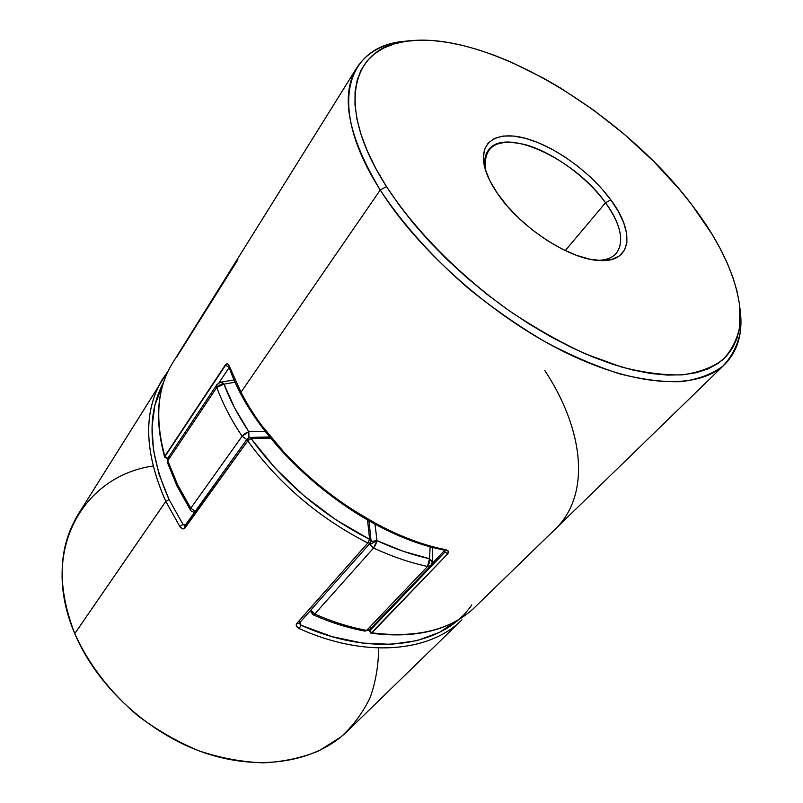 <?xml version="1.0" encoding="UTF-8"?>
<svg xmlns="http://www.w3.org/2000/svg" width="803" height="803" viewBox="0 0 803 803"><rect width="100%" height="100%" fill="white"/><g stroke="black" fill="none" stroke-linecap="round" stroke-linejoin="round"><path stroke-width="1.2" d="M544.755 370.474C582.807 427.879 591.761 492.962 555.827 528.585M370.896 633.125L371.95 632.834L447.703 553.839L445.113 551.882L369.521 631.007L371.95 632.834C415.753 638.325 449.519 630.315 473.228 608.815L555.194 529.207L473.228 608.815C449.519 630.315 415.753 638.325 371.95 632.834L369.521 631.007L445.113 551.882L447.703 553.839L371.106 633.196M219.048 382.7L229.186 367.503L219.048 382.7M164.956 456.536L167.737 458.413L164.816 456.164L226.336 364L227.47 363.869L229.317 366.088L241.01 392.195L380.241 190.02L386.484 186.597C332.783 102.965 352.848 44.546 410.795 40.692C491.316 32.702 622.857 113.253 691.714 204.635L680.041 190.08L653.963 161.674L624.915 134.804L593.628 110.121L560.906 88.25L544.243 78.553L510.879 62.002L494.387 55.297L478.186 49.726L462.398 45.37L447.141 42.288L432.566 40.541L418.795 40.2L405.977 41.294L394.253 43.884L383.784 47.989L374.7 53.65L367.162 60.857L361.29 69.6L357.235 79.868L355.087 91.592L354.976 104.701L356.954 119.095L361.099 134.653L367.413 151.205L375.884 168.59L386.484 186.597L399.101 204.996L413.635 223.555L429.896 242.014L447.703 260.122L466.804 277.617L486.939 294.249L507.837 309.777L529.187 324L550.707 336.718L572.077 347.769L593.026 357.054L613.261 364.462L632.553 369.942L650.661 373.475L667.413 375.091L682.63 374.81L696.201 372.712L708.025 368.888L718.023 363.438L726.173 356.482L732.456 348.161L736.893 338.605L739.503 327.945L740.336 316.332L739.443 303.895L736.913 290.776L732.798 277.105L727.197 263.013L720.201 248.599L711.89 233.994L691.714 204.635C719.287 240.689 735.287 274.465 739.704 305.973L739.603 327.243C736.903 340.131 731.192 351.062 722.449 360.035C711.96 367.674 698.53 372.612 682.149 374.85C664.201 375.372 643.976 372.753 621.462 366.991L585.638 353.962C560.554 342.389 535.3 328.136 509.875 311.203C459.567 275.499 414.9 230.12 386.484 186.597L380.241 190.02C347.809 135.827 340.03 95.025 356.893 67.613C367.573 51.553 384.727 42.669 408.376 40.963L405.886 41.184C346.735 45.109 325.717 104.611 380.241 190.02L241.01 392.195C277.718 464.686 369.029 534.718 445.655 549.674L448.335 551.28L447.703 553.839C449.208 551.842 448.526 550.456 445.655 549.674C369.029 534.718 277.718 464.686 241.01 392.195L229.317 366.088C228.193 363.488 226.847 363.147 225.262 365.054L164.816 456.164C154.678 418.754 157.268 387.719 172.565 363.056L172.635 362.956C157.268 387.628 154.668 418.694 164.816 456.164L225.422 365.435L164.956 456.536M229.166 367.453L225.262 365.054L229.166 367.453M597.432 260.363C625.708 260.584 627.795 232.529 605.522 202.768L610.802 199.847C635.143 232.147 632.081 262.44 600.042 260.543C570.371 260.162 519.832 227.339 497.248 193.142L489.82 180.625L485.142 168.921L483.336 158.492L484.41 149.739L488.234 142.964L494.578 138.367L503.14 136.048L513.539 136.048L525.363 138.287L538.181 142.653L551.52 148.957L564.951 156.966L577.999 166.382L590.265 176.901L601.327 188.183L610.802 199.847L618.36 211.52L623.71 222.782L626.621 233.241L626.902 242.496L624.493 250.165L619.394 255.916L611.735 259.459L601.748 260.594L589.783 259.198L576.303 255.274L561.859 248.93L547.084 240.428L532.61 230.12L519.099 218.446L507.135 205.929L497.248 193.142C491.034 183.987 486.869 175.466 484.771 167.576C477.996 141.76 496.997 130.257 526.126 138.497C555.244 146.628 590.767 172.464 610.802 199.847L605.522 202.768C621.06 224.8 624.634 241.663 616.252 253.346C612.217 257.893 605.944 260.232 597.432 260.363M565.252 250.596L605.522 202.768L565.252 250.596M739.954 308.392C743.297 331.87 738.248 350.52 724.808 364.351C699.403 389.505 639.238 388.23 566.968 353.23C494.819 318.299 419.196 251.901 380.241 190.02C402.193 223.405 432.636 257.512 468.53 288.518C493.223 308.442 518.638 326.138 544.775 341.596C570.803 355.438 595.826 366.208 619.826 373.887C642.791 379.678 663.419 382.258 681.707 381.626C698.389 379.247 712.07 374.128 722.75 366.248C731.633 357.014 737.445 345.802 740.175 332.613L739.714 306.063M263.003 427.025L286.832 455.642L314.706 482.171L345.561 505.559L378.193 524.901M485.494 170.085C483.818 161.734 484.781 155.109 488.375 150.201C504.495 125.991 575.329 159.225 605.522 202.768C586.893 177.192 553.96 153.022 526.577 145.002C496.776 137.634 483.085 145.995 485.494 170.085M444.812 550.196L431.924 563.726L444.711 550.306L445.113 551.882L444.721 550.175M176.77 356.923L237.849 259.811M166.151 457.871L164.776 457.319M229.096 367.252L229.317 366.088L229.096 367.252M229.036 366.78L229.096 367.242C256.037 446.799 358.008 533.714 444.551 550.135L445.153 550.045M369.209 630.074L369.521 631.007L369.209 630.074M368.858 630.325L371.116 633.206C415.051 638.746 449.078 630.626 473.198 608.845L724.808 364.351M184.449 525.403L182.984 524.399L185.794 524.419L182.984 524.399L179.852 526.547C181.699 529.087 183.405 529.578 184.981 528.053L247.725 440.877L247.454 438.589L247.725 440.877L251.048 438.518L247.485 440.486L251.048 438.518L270.551 438.157L251.048 438.518L247.725 440.877L183.877 528.866L182.502 528.836L179.852 526.547L182.984 524.399L169.092 499.586L165.799 501.403L179.852 526.547L165.799 501.403L74.769 633.597C96.711 686.113 148.515 733.892 204.865 752.943C261.296 771.964 316.312 761.585 347.338 731.232L461.956 619.826C430.057 652.096 365.235 658.51 299.268 628.608L296.468 626.24L296.709 623.529L367.814 542.989C319.142 518.086 279.113 484.048 247.725 440.877C279.113 484.048 319.142 518.086 367.814 542.989L296.709 623.529C295.554 625.427 296.407 627.123 299.268 628.608C364.582 658.209 428.872 652.247 461.022 620.719M378.614 648.001C378.524 665.255 375.734 681.707 370.233 697.345C363.157 712.281 353.4 725.47 340.974 736.913L319.002 750.795C302.189 757.751 283.66 761.776 263.424 762.85C242.506 762.097 221.166 758.152 199.395 751.006C177.814 742.052 157.348 730.339 137.986 715.854C109.881 691.925 88.802 664.503 74.769 633.597L165.799 501.403C144.028 451.969 143.044 411.036 162.868 378.604L168.158 371.066M168.168 371.026L78.262 514.221C58.037 547.355 56.872 587.144 74.769 633.597C38.935 550.155 83.492 475.938 152.982 466.031M458.051 619.976L439.632 632.292L417.078 640.623L391.101 644.327L362.444 643.052L332.02 636.638L300.894 625.156L300.432 621.853L300.894 625.156L299.268 628.608L300.894 625.156L299.318 623.108M184.981 525.553L182.984 524.399L169.092 499.586L159.104 474.382L153.433 449.871L152.058 426.674L154.849 405.364L163.551 382.449M367.533 520.033L369.611 539.325L335.815 519.742L303.905 495.712L275.258 468.239L251.048 438.518C282.074 481.107 321.591 514.713 369.611 539.325L371.026 540.399L369.611 539.325L367.814 542.989L370.354 542.848L367.814 542.989L369.611 539.325L367.533 520.033M471.773 604.86C444.38 645.953 374.037 658.49 300.894 625.156L299.509 623.59M299.539 621.863L299.148 623.299L296.709 623.529L299.168 623.279L370.354 542.848L370.665 541.423M371.016 540.78L370.354 542.848M162.477 379.237C143.054 411.618 144.159 452.34 165.799 501.403L169.092 499.586C148.394 453.183 146.547 414.137 163.551 382.459M248.99 437.976L247.454 438.589L184.81 525.804L184.981 528.053L184.8 525.814L186.316 525.122M369.862 544.585L373.556 548.027L375.734 544.544L376.968 540.63L369.862 544.585L369.5 543.812L369.862 544.585L376.968 540.63L403.538 551.4L429.535 558.707L430.137 546.562L429.535 558.707C412.391 554.973 394.875 548.951 376.968 540.63L375.011 524.128L376.968 540.63L371.016 541.493L376.968 540.63L373.556 548.027L314.716 614.024C332.322 621.783 349.636 627.233 366.67 630.365L427.527 566.446C409.942 562.672 391.944 556.529 373.556 548.027L369.862 544.585M190.452 510.025L177.092 486.237L167.405 462.488L168.028 457.921L167.787 460.731L217.071 387.006L219.871 384.988L224.007 384.155L216.78 387.397C222.732 403.558 231.164 419.839 242.094 436.24L248.82 431.703L265.361 431.562L248.82 431.703L248.94 437.515L248.82 431.703C238.14 415.743 229.869 399.894 224.007 384.155L235.269 382.188L224.007 384.155L234.596 407.844L248.82 431.703L245.086 433.469L242.094 436.24L246.782 439.532L242.094 436.24L190.783 508.209L190.351 509.905L190.783 508.209L177.473 484.46L177.102 486.257L177.473 484.46L190.783 508.209L242.094 436.24C231.164 419.839 222.732 403.558 216.78 387.397L167.787 460.731L177.473 484.46L167.787 460.731L167.415 462.518M190.783 508.209L195.229 511.3L190.783 508.209M220.383 382.218L224.007 384.155L222.702 382.8L220.343 382.228L216.94 384.577L216.78 387.397L216.94 384.577L218.697 383.443M216.94 384.577L168.028 457.921L169.774 456.726M314.716 614.024L373.556 548.027C391.944 556.529 409.942 562.672 427.527 566.446L366.67 630.365C349.636 627.233 332.322 621.783 314.716 614.024L312.026 611.946L310.922 609.989L314.716 614.024L313.23 614.847L314.716 614.024M313.15 614.797L310.119 610.902M364.974 631.108L369.781 629.552L365.044 631.118M432.155 562.762L432.074 561.257L429.535 558.707L432.215 562.411L430.689 565.724L427.527 566.446L429.535 558.707L429.334 562.903L427.527 566.446L430.689 565.724L369.781 629.552L370.544 627.946M477.946 604.247L539.827 544.083L477.594 604.569M405.886 41.184L410.644 40.712M167.506 458.925L164.625 457.037C154.407 419.407 157.077 388.05 172.635 362.956L356.893 67.613M371.026 540.389L368.968 520.836M269.617 436.993L249.954 437.394L247.454 438.589M190.351 509.905C190.401 510.788 191.766 511.611 194.456 512.374M168.028 457.921L167.415 462.498M220.343 382.228L234.255 379.949M313.24 614.847C330.726 622.556 347.98 627.976 364.994 631.108L369.781 629.552M432.767 547.285L432.215 562.461L430.689 565.724"/></g></svg>
